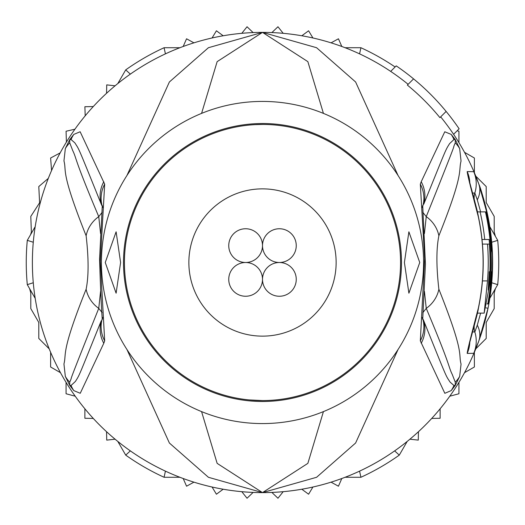 <?xml version="1.0" encoding="UTF-8"?>
<svg xmlns="http://www.w3.org/2000/svg" width="525" height="525" viewBox="0 0 525 525"><rect width="100%" height="100%" fill="white"/><g stroke="black" fill="none" stroke-linecap="round" stroke-linejoin="round"><path stroke-width="0.79" d="M262.5 245.628A16.872 16.872 0 0 0 245.628 228.749A16.872 16.872 0 0 0 228.749 245.628A16.872 16.872 0 0 0 245.628 262.5A16.872 16.872 0 0 0 262.5 245.628A16.872 16.872 0 0 0 279.372 262.5A16.872 16.872 0 0 0 296.251 245.628A16.872 16.872 0 0 0 279.372 228.749A16.872 16.872 0 0 0 262.5 245.628M245.628 262.5A16.872 16.872 0 0 0 228.749 279.372A16.872 16.872 0 0 0 245.628 296.251A16.872 16.872 0 0 0 262.5 279.372A16.872 16.872 0 0 0 245.628 262.5M296.251 279.372A16.872 16.872 0 0 0 279.372 262.5A16.872 16.872 0 0 0 262.5 279.372A16.872 16.872 0 0 0 279.372 296.251A16.872 16.872 0 0 0 296.251 279.372M336.138 262.5A73.638 73.638 0 0 0 262.5 188.862A73.638 73.638 0 0 0 188.862 262.5A73.638 73.638 0 0 0 262.5 336.138A73.638 73.638 0 0 0 336.138 262.5M248.955 399.906L262.5 400.568A138.068 138.068 0 0 1 124.432 262.5A138.068 138.068 0 0 1 262.5 124.432A138.068 138.068 0 0 1 400.568 262.5A138.068 138.068 0 0 1 262.5 400.568M457.15 130.771L458.935 131.243L458.935 142.643A230.114 230.114 0 0 0 453.607 134.315A230.114 230.114 0 0 1 478.813 184.012C480.907 188.698 483.971 199.598 488.014 216.727A230.114 230.114 0 0 1 488.014 308.273L478.813 340.988L473.747 353.312L467.204 353.41C467.099 351.829 470.807 336.742 478.341 308.149A220.612 220.612 0 0 0 478.341 216.851C470.807 188.258 467.099 173.171 467.204 171.59L473.747 171.688L478.813 184.012L488.014 216.727L487.462 216.838M480.631 313.123L477.284 325.159L474.836 332.017L472.638 331.866M477.488 313.123L475.926 319.226M408.128 84.328A230.114 230.114 0 0 0 390.685 71.4L396.211 65.874A237.786 237.786 0 0 1 459.126 128.789L453.6 134.315A230.114 230.114 0 0 0 440.672 116.872M398.042 175.462L355.615 81.985L316.582 47.709L262.5 32.386A230.114 230.114 0 0 1 390.685 71.4M492.614 262.5A230.114 230.114 0 0 1 488.014 308.273L478.813 340.988A230.114 230.114 0 0 1 262.5 492.614L316.588 477.291L355.615 443.008L398.042 349.538M446.119 111.425L439.911 117.633A229.044 229.044 0 0 0 407.367 85.089L413.575 78.881M421.214 181.748L444.773 131.775L451.192 134.393L455.254 139.611L459.664 148.582L461.042 161.05C458.253 171.878 464.435 171.938 438.874 235.777C436.249 248.686 436.249 266.497 438.874 289.223C465.104 355.064 458.122 353.213 461.062 364.094L459.67 376.425L455.254 385.389L451.198 390.607L444.826 393.304L420.322 340.863L424.659 258.877L420.322 184.137L421.214 181.748A30.68 29.767 25.2 0 1 423.76 204.179C446.919 147.112 445.226 150.603 449.63 143.581L453.941 139.525L455.326 139.867L455.267 142.833C449.623 156.286 464.953 120.409 426.248 216.628L424.423 233.599M420.322 184.137A30.68 29.735 25.7 0 1 422.737 206.351L422.671 206.496M451.192 134.393A30.68 30.174 133.7 0 1 453.941 139.525L455.234 139.748A30.68 16.787 146 0 0 454.84 138.974M455.254 139.611A30.68 5.755 147.1 0 1 455.326 139.86L455.267 142.833A30.68 30.188 163.3 0 1 459.664 148.582M438.874 235.777A30.68 29.197 -151.1 0 0 426.248 216.628L422.855 212.369M424.423 291.329L426.248 308.372C451.474 368.123 447.983 365.695 452.255 374.443L455.267 382.18L455.326 385.133L453.941 385.481L455.234 385.252A30.68 16.807 -146 0 1 454.834 386.026M438.874 289.223A30.68 29.197 151.1 0 1 426.248 308.372L422.861 312.624M459.67 376.425A30.68 30.181 -163.2 0 1 455.267 382.18L455.326 385.133A30.68 5.67 -147.1 0 1 455.254 385.389M451.198 390.607A30.68 30.168 -133.8 0 0 453.941 385.481L450.096 382.128C445.541 374.968 448.127 381.334 423.76 320.814L422.671 318.504M420.322 340.863A30.68 29.735 -25.7 0 0 422.737 318.642L423.76 320.814A30.68 29.767 -25.2 0 1 421.214 343.252M323.426 113.387L307.853 61.635L262.5 32.386L208.412 47.716L169.378 81.992L126.958 175.462M201.574 113.387L217.14 61.648L262.5 32.386A230.114 230.114 0 0 0 33.278 282.752L27.293 284.648L35.195 298.344M126.958 349.538L169.391 443.021L208.418 477.291L262.5 492.614A230.114 230.114 0 0 1 33.278 242.248L27.293 240.352A236.25 236.25 0 0 0 27.293 284.648M103.786 343.252L80.253 393.284L73.802 390.607L69.746 385.389L65.33 376.425L63.945 363.963C66.734 353.141 60.532 353.161 86.126 289.223C88.738 276.334 88.738 258.523 86.126 235.777C59.916 170.008 66.885 171.793 63.952 160.912L65.336 148.582L69.746 139.611L73.808 134.393L80.148 131.755L104.678 184.137L100.321 261.365L104.678 340.863L103.786 343.252A30.68 29.767 -154.8 0 1 101.24 320.814C78.113 377.98 79.833 374.463 75.39 381.452L71.059 385.481L69.674 385.133L69.733 382.18C75.37 368.675 60.086 404.749 98.752 308.372L100.577 291.329M104.678 340.863A30.68 29.735 -154.3 0 1 102.263 318.642L102.329 318.504M73.802 390.607A30.68 30.168 -46.2 0 1 71.059 385.481L69.766 385.252A30.68 16.807 -34 0 0 70.166 386.026M69.746 385.389A30.68 5.677 -32.9 0 1 69.674 385.133L69.733 382.18A30.68 30.181 -16.8 0 1 65.33 376.425M86.126 289.223A30.68 29.197 28.9 0 0 98.752 308.372L102.139 312.631M100.577 233.599L98.752 216.628C73.513 156.962 76.972 159.351 72.726 150.583L69.733 142.833L69.674 139.867L71.059 139.525L74.885 142.898C79.406 150.091 76.834 143.778 101.24 204.179L102.329 206.496M86.126 235.777A30.68 29.197 -28.9 0 1 98.752 216.628L102.145 212.369M65.336 148.582A30.68 30.188 16.7 0 1 69.733 142.833L69.674 139.867A30.68 5.749 32.9 0 1 69.746 139.611M70.16 138.974A30.68 16.793 34 0 0 69.766 139.748L71.059 139.525A30.68 30.174 46.3 0 1 73.808 134.393M103.786 181.748A30.68 29.767 154.8 0 0 101.24 204.179L102.263 206.351A30.68 29.735 154.3 0 1 104.678 184.137M201.574 411.613L217.147 463.365L262.5 492.614L307.86 463.358L323.426 411.613M262.94 124.432L255.032 124.635M262.5 423.577A161.077 161.077 0 0 0 423.577 262.5A161.077 161.077 0 0 0 262.5 101.423A161.077 161.077 0 0 0 101.423 262.5A161.077 161.077 0 0 0 262.5 423.577M120.599 262.5L116.11 293.186L105.256 262.5L116.11 231.814L120.599 262.5M419.744 262.5L408.89 293.186L404.401 262.5L408.89 231.814L419.744 262.5M472.638 193.134L474.836 192.983L477.284 199.841L480.631 211.877M475.926 205.774L477.488 211.877M484.733 239.492L489.103 239.492A227.771 227.771 0 0 1 489.523 280.908L488.191 290.122L488.703 280.908A226.951 226.951 0 0 0 489.261 271.707L489.891 271.707A227.574 227.574 0 0 0 489.333 244.092L487.495 244.092A225.75 225.75 0 0 1 487.495 280.908L484.168 313.123L490.383 280.908A228.624 228.624 0 0 0 485.448 211.877L480.113 211.877A223.42 223.42 0 0 1 484.733 239.492L482.016 239.492M477.356 211.877L480.113 211.877M482.449 244.092L487.495 244.092M490.803 244.092L490.527 244.092A228.769 228.769 0 0 1 491.085 271.707L491.361 271.707A229.044 229.044 0 0 1 487.771 303.923L488.276 303.923A229.55 229.55 0 0 0 491.859 271.707L491.479 280.908A229.72 229.72 0 0 1 488.453 303.923L488.729 303.923A229.989 229.989 0 0 0 491.754 280.908C492.575 262.868 492.581 252.945 491.767 251.147A229.55 229.55 0 0 0 486.393 211.877L485.881 211.877A229.044 229.044 0 0 1 490.803 244.092M485.448 211.877L485.881 211.877M487.003 303.923L487.771 303.923M495.357 288.724L494.209 293.002L494.209 308.588L486.209 322.442L486.209 338.441L475.794 348.856A230.114 230.114 0 0 0 489.805 298.344L497.707 284.648A236.25 236.25 0 0 0 497.707 240.352L489.805 226.656M497.707 284.648L491.722 282.752A230.114 230.114 0 0 0 491.722 242.248L497.707 240.352M377.554 63.217A230.114 230.114 0 0 0 359.572 53.865L360.924 47.729L345.115 47.729M117.81 441.433L125.711 455.123L130.351 450.883M125.711 455.123A236.25 236.25 0 0 0 164.076 477.271L165.428 471.135M345.115 477.271L360.924 477.271A236.25 236.25 0 0 0 399.289 455.123L407.19 441.433M395.108 66.977A236.25 236.25 0 0 0 360.924 47.729M179.885 47.729L164.076 47.729A236.25 236.25 0 0 0 125.711 69.877L117.81 83.567M495.357 236.276L494.209 231.998L494.209 216.412L486.209 202.558L486.209 186.559L475.794 176.144M399.289 455.123L394.649 450.883M360.924 477.271L359.572 471.135M164.076 477.271L179.885 477.271M106.555 431.721L106.732 440.121L115.087 439.195M84.879 408.798L84.879 418.267L93.279 418.445M66.065 382.358L66.065 393.757L75.219 396.204M50.617 352.255L50.617 366.988L60.487 372.691M29.643 288.724L30.791 293.002L30.791 308.588L38.791 322.442L38.791 338.441L49.206 348.856M271.884 492.424L277.955 498.245L283.205 491.682M241.795 491.682L247.045 498.245L253.116 492.424M212.061 487.016L216.412 494.209L223.184 489.228M183.186 478.511L186.559 486.209L193.922 482.16M331.078 482.16L338.441 486.209L341.814 478.511M60.172 152.887L50.617 158.012L51.562 170.533M48.313 178.375L38.791 186.559L39.605 202.775L30.791 216.412L31.375 232.07L30.575 234.662M115.087 85.805L106.732 84.879L106.555 93.279M93.279 106.555L84.879 106.732L85.201 115.808M74.918 129.209L66.065 131.243L66.406 142.085M35.195 226.656L27.293 240.352M193.922 42.84L186.559 38.791L183.186 46.489M223.184 35.772L216.412 30.791L212.061 37.984M283.205 33.318L277.955 26.755L271.884 32.576M312.939 37.984L308.588 30.791L301.816 35.772M341.814 46.489L338.441 38.791L331.078 42.84M253.116 32.576L247.045 26.755L241.795 33.318M474.383 172.745L474.383 158.012L464.513 152.309M164.076 47.729L165.428 53.865M125.711 69.877L130.351 74.117M301.816 489.228L308.588 494.209L312.939 487.016M409.913 439.195L418.267 440.121L418.445 431.721M431.721 418.445L440.121 418.267L440.121 408.798M449.781 396.204L458.935 393.757L458.935 382.358M464.513 372.691L474.383 366.988L474.383 352.255M264.442 401.467A138.987 138.987 0 0 1 262.5 401.487A138.987 138.987 0 0 1 123.519 263.471A138.987 138.987 0 0 1 260.558 123.532A138.987 138.987 0 0 1 262.5 123.513A138.987 138.987 0 0 1 401.481 261.529A138.987 138.987 0 0 1 264.442 401.467M477.284 325.159A30.68 22.811 -160.1 0 1 478.813 340.988A230.114 230.114 0 0 1 32.386 262.5A230.114 230.114 0 0 1 262.5 32.386M488.014 308.273L486.045 307.88M474.193 326.077A15.343 15.343 -58.5 0 0 474.836 332.017A30.68 30.68 -60.3 0 1 473.747 353.312M488.014 216.727A230.114 230.114 0 0 0 478.813 184.012L478.813 184.012A30.68 22.811 160.1 0 1 477.284 199.841M474.193 198.923A15.343 15.343 58.8 0 1 474.836 192.983A30.68 30.68 56.9 0 0 473.747 171.688M467.204 171.59A30.68 30.601 90.2 0 1 469.803 182.903M482.449 280.908L487.495 280.908M488.703 280.908L489.523 280.908M467.204 353.41A30.68 30.601 -90.6 0 0 469.803 342.097M422.29 317.474L422.71 319.403L425.434 264.311L422.71 205.597L422.29 207.526M102.71 207.526L102.29 205.597L99.579 258.871C100.432 287.549 101.332 307.722 102.29 319.397L102.71 317.474M484.168 313.123L477.356 313.123M469.514 342.215L469.258 344.282L470.853 338.284C475.702 320.421 478.236 310.387 478.446 308.175C484.811 277.725 484.811 247.275 478.446 216.825C477.678 212.441 475.112 202.269 470.741 186.323L469.258 180.718L469.514 182.785"/></g></svg>
